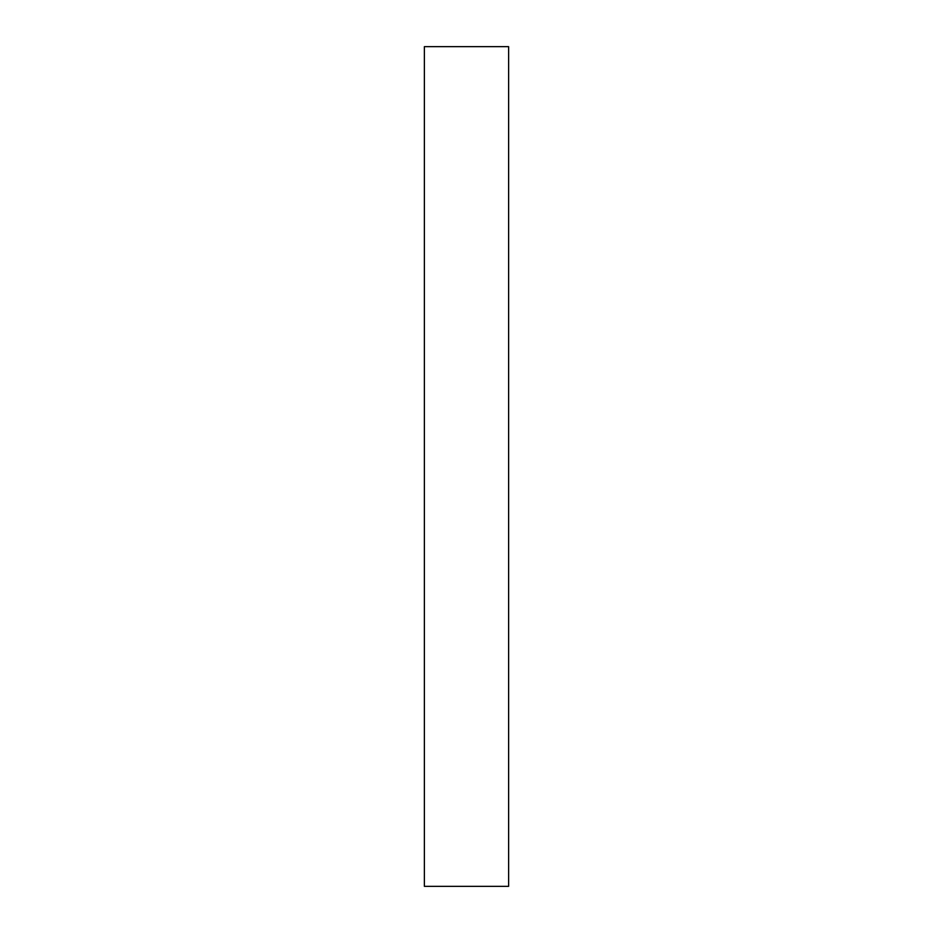 <?xml version="1.0" encoding="UTF-8"?>
<svg xmlns="http://www.w3.org/2000/svg" width="933" height="933" viewBox="0 0 933 933"><rect width="100%" height="100%" fill="white"/><g stroke="black" fill="none" stroke-linecap="round" stroke-linejoin="round"><path stroke-width="1.4" d="M508.625 886.35L508.625 46.65L424.375 46.65L424.375 886.35L508.625 886.35"/></g></svg>
